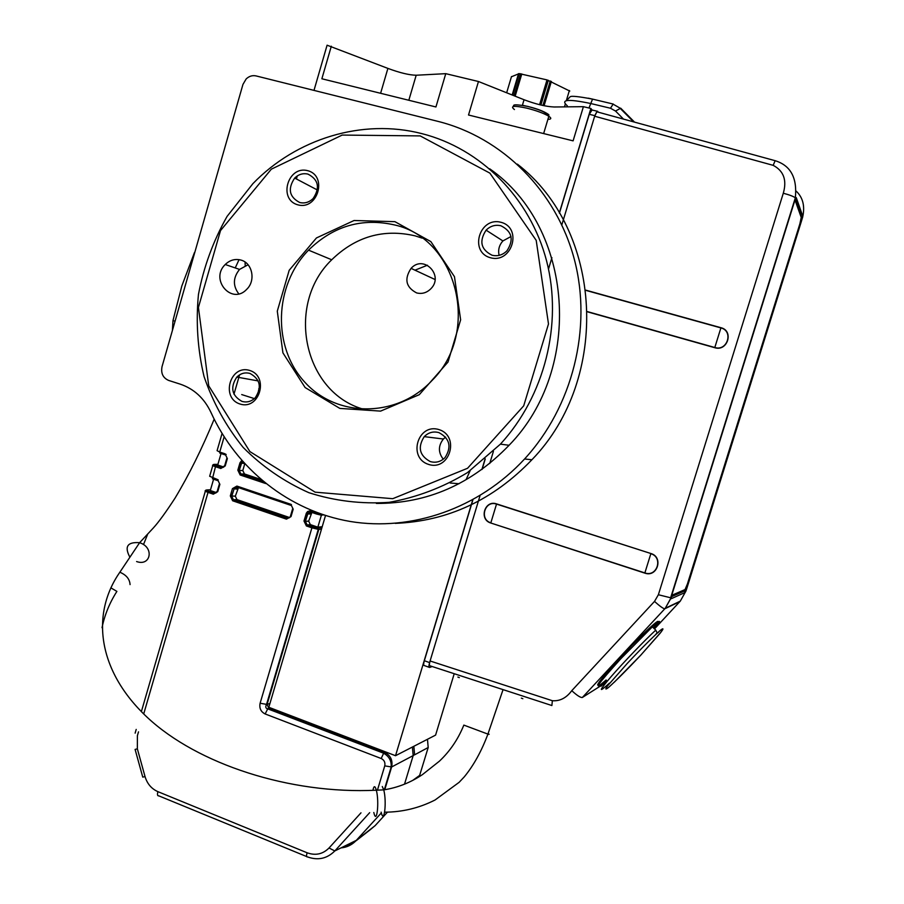 <?xml version="1.0" encoding="UTF-8"?>
<svg xmlns="http://www.w3.org/2000/svg" width="904" height="904" viewBox="0 0 904 904"><rect width="100%" height="100%" fill="white"/><g stroke="black" fill="none" stroke-linecap="round" stroke-linejoin="round"><path stroke-width="1.36" d="M213.593 479.21L210.304 490.522L216.44 492.612M217.559 479.606L218.169 479.809M260.759 479.414L244.453 473.956L242.792 470.532L244.747 463.865M263.064 481.369L240.893 473.945L239.232 470.498L237.831 470.159L240.148 474.984L265.742 483.561M242.792 470.532L239.232 470.498L241.956 462.068M244.385 463.469L241.244 463.142L242.634 461.526M289.619 517.551L236.972 499.607L235.322 496.172L238.498 487.629M290.805 504.364L291.438 504.568M290.41 516.342L289.698 517.483L287.178 518.071L233.379 499.72L231.729 496.273L234.441 487.866L236.961 487.109M217.197 491.426L213.321 494.183L217.751 491.663L219.875 484.352L217.57 479.538L209.66 476.261L212.768 465.583M235.616 487.109L235.548 487.945M375.25 825.51L370.301 829.669M427.468 739.291L428.191 747.518L419.264 776.615M344.062 846.393L350.978 844.302L356.933 840.132M355.328 841.375L358.029 839.014L355.328 841.375C351.283 845.229 346.514 847.398 341 847.895M404.529 784.152L413.173 755.597L414.608 754.682L413.84 746.297M343.983 846.426L350.967 844.336L356.978 840.098M325.508 515.551L268.816 707.278L395.523 755.71L472.747 499.856M395.523 755.71L435.592 735.11L454.203 673.762M429.095 667.288L424.338 665.57C423.445 665.604 423.445 663.977 424.338 660.711L472.928 499.754M482.092 469.391L485.256 458.893M559.429 213.141L589.261 114.311L592.075 109.972L590.877 108.469L559.327 212.971M481.9 469.526L485.052 459.062M313.993 90.4L327.09 45.2L387.895 68.399C399.805 72.817 409.241 75.1 416.19 75.235L445.762 73.665L478.465 81.507L524.049 99.734C535.914 104.209 545.937 106.627 554.118 106.988L583.408 106.672L590.877 108.469M598.335 112.198L597.634 111.305L591.521 109.892M360.99 812.843L329.022 847.997C322.818 854.212 315.507 855.805 307.089 852.766C306.264 855.828 306.377 857.195 307.439 856.879C317.914 860.676 327.033 858.698 334.808 850.946L356.312 840.358L381.341 812.933M412.393 747.032L413.173 755.597L391.624 766.976C392.924 760.241 390.562 755.348 384.539 752.286L268.759 708.013L267.731 708.849M223.763 467.029L217.717 465.006L221.051 453.514M224.994 454.045L226.158 454.429M224.678 465.718L220.779 468.487L225.22 465.933L227.356 458.611L225.051 453.808L219.728 452.045L224.135 436.881M223.943 466.893L221.525 467.458L214.158 464.396L213.231 464.588L216.225 465.673M322.197 526.738L317.846 527.168L321.519 514.738M317.846 527.168L310.354 524.614L308.659 521.122L311.914 512.455M321.914 527.71L318.151 527.959L307.089 524.862L305.382 521.348L303.993 521.02L306.388 525.947L311.903 527.834L260.115 703.244L267.075 704.453L318.829 529.36L321.474 529.179M308.659 521.122L305.382 521.348L308.151 512.862L310.784 512.071M312.603 526.749L311.903 527.834L318.276 529.348L266.499 704.544C265.256 706.928 265.663 708.363 267.72 708.86L265.154 713.957L381.205 758.512L383.635 753.213L385.409 751.845M381.205 758.512C384.234 760.038 385.42 762.501 384.754 765.88L391.624 766.976L384.754 789.723M445.762 73.665L435.931 106.966L321.869 78.772L331.316 46.217M583.408 106.672L573.102 140.855L468.521 115.011L478.465 81.507M256.092 75.925L437.999 121.385C502.082 137.385 556.163 190.744 574.368 259.459C592.425 328.175 572.594 406.743 524.557 459.006C478.77 508.579 411.478 531.631 350.221 521.472C288.941 510.997 236.611 468.927 210.937 412.382C204.247 398.246 194.01 388.833 180.224 384.143L168.652 380.437C162.969 377.906 160.765 373.296 162.042 366.617L242.95 84.422L246.159 78.953C249.12 76.162 252.431 75.145 256.092 75.925M258.725 388.822L259.358 389.014M416.62 292.919C405.885 287.257 404.043 279.076 411.071 268.364C423.693 254.182 444.384 275.573 430.767 288.851C426.654 292.862 421.931 294.218 416.62 292.919M459.029 483.73L450.192 483.007M470.103 470.781L466.148 479.515M395.274 523.371C447.717 521.258 493.256 500.048 531.914 459.74C610.968 378.38 603.013 230.057 517.37 164.144M422.123 238.125L415.094 235.842C383.511 228.531 355.713 236.509 331.723 259.776C284.907 304.704 303.744 393.421 364.481 409.512M445.604 437.084L443.378 439.016C438.157 445.762 438.124 452.486 443.265 459.198M510.997 236.509L502.895 240.939C499.144 245.176 497.889 249.979 499.132 255.357M259.459 386.403L258.42 392.754M427.456 265.222L414.981 270.183M250.046 373.465C260.262 379.217 262.002 387.319 255.267 397.749C251.368 401.557 246.916 402.766 241.933 401.376C231.752 395.556 230.045 387.466 236.803 377.081C240.667 373.329 245.074 372.12 250.046 373.465M239.967 404.009C259.482 410.484 269.415 376.414 249.719 370.448C230.215 364.188 220.44 397.941 239.967 404.009M420.202 135.905L489.878 173.127L536.208 240.374L548.491 323.971L523.71 405.828L467.56 468.272L392.743 498.692L315.134 492.171L249.899 451.593L208.722 385.816L198.417 307.428L220.508 230.588L271.324 169.184L342.187 135.069L420.202 135.905M428.541 464.407C449.65 471.402 460.283 436.056 438.96 429.592C417.863 422.846 407.433 457.842 428.541 464.407M297.834 204.835C317.756 210.53 327.869 175.873 307.755 170.686C287.834 165.217 277.901 199.547 297.834 204.835M240.837 260.047C252.329 262.838 255.99 280.432 246.86 289.178C232.012 305.575 209.423 279.596 225.232 264.51C229.819 260.092 235.017 258.6 240.837 260.047M394.912 221.661L354.074 220.508L316.445 237.955L289.19 270.273L277.291 311.157L282.918 352.865L305.111 387.533L339.836 408.405L380.573 411.117L419.275 394.686L448 362.075L460.633 319.824L454.463 276.68L430.858 241.605L394.912 221.661M490.42 257.742C511.992 263.9 522.817 227.921 501.042 222.305C479.482 216.384 468.86 252.013 490.42 257.742M438.937 432.62C449.785 438.508 451.819 446.813 445.062 457.56C440.824 461.786 435.886 463.119 430.259 461.571C419.456 455.627 417.456 447.31 424.247 436.632C428.439 432.451 433.332 431.118 438.937 432.62M500.884 225.763C512.093 231.356 514.105 239.707 506.952 250.815C502.647 255.064 497.675 256.544 492.058 255.233C480.905 249.583 478.917 241.221 486.103 230.17C490.363 225.966 495.302 224.497 500.884 225.763M307.97 174.11C318.513 179.602 320.231 187.749 313.112 198.541C309.157 202.349 304.693 203.671 299.721 202.507C289.223 196.959 287.54 188.812 294.681 178.065C298.591 174.302 303.021 172.98 307.97 174.11M394.969 225.039C457.763 239.097 480.702 332.344 432.112 380.403C397.274 418.043 337.135 417.998 304.93 382.313C272.183 347.192 273.901 285.641 308.535 250.148C333.406 225.876 362.21 217.514 394.969 225.039M421.931 133.645C362.154 118.209 296.309 138.798 252.883 183.67L227.073 216.406C213.265 240.871 203.728 266.883 198.451 294.444C195.784 322.31 197.648 349.69 204.067 376.595C213.028 402.653 226.045 426.236 243.108 447.367C262.216 466.577 284.138 481.685 308.863 492.691C334.717 500.986 361.464 504.195 389.093 502.341C416.62 497.46 442.734 487.55 467.447 472.611L500.409 444.146C544.547 396.189 562.909 324.107 546.592 260.94C530.128 197.784 480.736 148.538 421.931 133.645M489.674 168.788C573.52 226.847 584.154 368.425 509.076 445.276C471.436 484.261 427.196 503.641 376.38 503.426M248.069 264.759L239.549 269.415C232.983 277.63 232.723 285.766 238.769 293.845M175.06 321.225L172.98 320.581L172.404 330.491M195.038 251.549L194.755 252.555M194.496 252.476L181.828 285.969L172.98 320.581M245.086 262.07L245.21 265.595M480.047 495.618L429.592 662.609L424.338 660.711M589.261 114.311L594.832 115.655L561.836 224.859M551.926 257.685L548.502 269.03M493.414 451.356L489.753 463.469M594.832 115.655L597.081 111.226M429.592 662.609C428.699 665.886 428.699 667.502 429.581 667.468L432.18 666.53M511.427 76.772L519.19 73.608L547.01 79.902L569.78 91.055M551.598 705.448L430.078 665.841C429.185 665.864 429.197 664.248 430.089 660.982L552.367 700.724L551.881 705.538M596.889 111.802L775.157 160.697L773.157 165.342L594.662 116.22L596.889 111.802L597.544 111.983M796.3 191.241C803.08 197.705 805.159 206.507 802.537 217.649L802.707 216.022L796.277 197.637L794.661 200.982L671.853 594.945L671.243 598.708L685.142 592.482L685.876 591.193L680.283 601.137L654.496 628.901L680.271 601.137L665.254 608.29L671.288 597.363M775.474 160.788L775.157 160.697C790.65 165.511 797.373 177.885 795.328 197.806L795.723 198.36L796.277 197.637M679.864 601.589L664.813 608.776C663.344 608.731 659.92 606.279 654.507 601.42L571.769 690.679C577.057 695.526 580.583 697.786 582.368 697.47L665.254 608.302L671.22 597.713M603.047 684.317L606.618 680.475L602.889 684.486L592.188 691.255M685.187 589.431L685.876 591.193L686.791 588.481L802.707 216.022M801.249 218.067L802.447 217.796L801.645 220.508L686.791 588.481M685.82 588.289L686.724 588.504L685.797 590.809L684.407 591.024L685.142 592.482M672.169 593.905L672.271 595.092L685.051 589.555L687.424 583.927L799.859 223.887L801.226 217.457L795.237 200.654L794.537 201.4M587.498 311.846L714.748 347.701C727.573 351.848 734.104 330.841 720.951 327.711L720.895 327.915C733.788 330.988 727.392 351.577 714.815 347.509L587.487 311.631M650.891 553.519L496.522 504.093L490.849 522.817C478.973 519.45 484.894 499.867 496.522 504.093L496.578 503.901C484.713 499.596 478.679 519.563 490.793 523.009L644.812 573.125C657.355 577.735 663.762 557.135 650.891 553.519L496.578 503.901M644.812 573.125L650.835 553.711C663.446 557.259 657.174 577.453 644.868 572.921L490.793 523.009M239.063 259.651L235.221 267.934M453.763 673.559L464.746 677.141M459.311 677.627L457.865 677.051M515.517 693.684L530.817 698.679M522.84 698.702L521.348 698.125M653.547 628.02C667.92 610.562 645.998 629.862 620.517 657.423C603.115 676.407 595.826 685.458 598.64 684.577M212.892 465.131C211.909 465.232 212.779 465.752 215.48 466.701L212.417 478.804L217.706 480.6L217.57 479.538M219.875 484.352L219.356 484.035L217.231 491.335L217.751 491.663M143.702 713.979L208.033 492.375L213.321 494.183M307.089 852.766L157.895 791.655C151.51 788.819 147.228 783.813 145.047 776.626L137.351 748.828L137.385 735.732L138.515 731.856M384.754 765.88L377.431 790.152M260.115 703.244C259.143 708.194 260.827 711.764 265.154 713.957M316.445 512.432L309.97 510.873L307.631 511.517L306.332 513.178L303.993 521.02M241.707 394.573L254.374 398.607M223.039 467.436L216.011 465.775L215.48 466.701L220.779 468.487M241.752 460.52L239.967 462.814L237.831 470.159M293.201 509.201L290.828 504.296L236.916 486.081L232.452 488.612L230.317 495.934L232.633 500.771L286.455 519.145L291.02 516.613L293.201 509.201L292.613 508.85L290.433 516.263L291.02 516.613M263.403 481.651L240.679 474.035L244.453 473.956M239.967 462.814L241.232 463.142L239.097 470.487L240.679 474.035L240.148 474.984M290.828 504.296L290.918 505.359L237.04 487.132L236.916 486.081M289.144 517.879L286.975 518.184L233.164 499.822L236.972 499.607M232.452 488.612L237.368 489.166M230.317 495.934L235.322 496.172M232.633 500.771L233.164 499.822C231.209 498.047 230.689 496.861 231.593 496.262L234.452 487.877L237.955 488.103M286.455 519.145L286.975 518.184L289.687 517.483M215.74 493.053L208.779 491.335L208.033 492.375C205.332 491.403 204.485 490.849 205.479 490.691M208.779 491.335L206.745 489.968L205.784 490.183L213.852 493.234L216.485 492.578M206.745 489.968L210.53 489.742M205.332 491.211L141.363 711.663M136.21 729.415L135.137 733.133M222.056 433.536L217.084 450.667L219.728 452.045L219.875 453.13L225.175 454.893L225.051 453.808M387.466 812.142L375.081 825.691L358.029 839.014M414.552 754.851L428.191 747.518M419.761 775.316L413.06 780.152M269.946 703.448L267.075 704.453L268.759 708.013L269.787 707.651M214.158 464.396L217.909 464.328M225.22 465.933L224.7 465.639L226.825 458.317L227.356 458.611M318.151 527.959L318.276 529.348L306.897 524.975L310.354 524.614M310.75 514.014L307.45 513.913L305.269 521.348L306.897 524.975L306.388 525.947M311.326 512.963L306.185 513.596M316.298 513.935L310.863 512.093L310.784 511.042M322.739 514.658L321.869 515.337L316.377 513.969L316.31 512.907L322.299 514.512M323.937 515.054L323.123 514.783M329.022 847.997L334.808 850.946L369.679 812.662M157.895 791.655C157.149 794.639 157.432 796.029 158.742 795.836L306.637 856.54M145.047 776.626L142.753 777.112L135.114 749.484M137.351 748.828L135.091 749.427M258.476 390.37L259.12 390.404M387.895 68.399L380.607 93.293M416.19 75.235L408.823 100.265M524.049 99.734L522.388 105.282M514.444 109.542C509.72 105.836 513.901 105.384 526.987 108.186C536.671 110.661 543.948 113.362 548.83 116.266L550.321 117.452C551.383 118.684 550.581 119.305 547.903 119.339M548.728 116.107L548.83 114.695C543.993 111.113 535.484 108.028 523.303 105.44M297.292 175.93L296.41 178.981M239.583 374.832L233.966 394.178M511.494 76.569L506.658 92.784M518.534 73.653L512.172 94.988M519.19 73.608L512.749 95.214M520.647 73.744L514.082 95.756M521.8 73.947L515.167 96.186M547.01 79.902L539.586 104.706M548.321 80.286L540.908 105.022M550.276 80.953L542.92 105.485M551.372 81.416L544.084 105.723M564.458 106.875L565.271 104.186M566.333 100.649L569.362 90.547M773.157 165.342C783.678 170.856 787.068 180.156 783.293 193.241L658.372 594.742L654.507 601.42M658.372 594.742L670.644 597.781L795.328 197.806C793.339 196.349 789.328 194.823 783.293 193.241M571.769 690.679C566.379 697.956 559.915 701.301 552.367 700.724M601.544 680.678L600.889 679.819M795.124 199.705L801.226 217.435M801 216.824L802.424 216.519L795.757 198.281M800.865 220.192L801.645 220.508M671.209 597.826L671.243 598.708M682.836 590.504L684.407 591.024L671.401 596.73M684.927 590.142L683.367 590.278M602.889 684.486L582.368 697.47M567.328 105.825C560.13 99.553 567.814 98.751 590.346 103.429L610.494 108.243L613.194 104.005M588.967 108.005L592.549 99.124L588.244 98.163M593.092 99.225L592.549 99.124C578.616 96.457 571.125 95.688 570.085 96.841L566.424 100.626M634.529 122.119L620.709 108.197L615.522 111.045L623.489 119.091M610.494 108.243L615.522 111.045M720.951 327.711L585.86 290.173M585.894 290.387L720.895 327.915L714.748 347.701M463.831 725.098L487.923 734.104C489.674 734.602 489.719 734.5 488.036 733.765M382.279 786.525L383.748 789.87C386.957 801.803 384.155 825.363 381.138 812.142M372.934 790.345C373.872 785.565 375.002 785.508 376.346 790.209C379.488 802.153 376.742 825.725 373.804 812.493M130.063 584.606C129.724 579.317 126.594 575.306 120.65 572.571L119.825 572.266C90.682 614.121 97.429 670.836 147.42 717.516C197.332 764.049 289.608 794.424 376.346 790.209L383.748 789.87C397.624 787.7 410.518 782.615 422.417 774.626L439.378 761.202C449.921 751.28 458.023 739.359 463.707 725.437M110.842 587.837L116.898 591.397C109.633 602.765 104.672 614.856 102.028 627.692M136.606 561.542C150.459 566.582 154.437 548.016 140.425 542.988L139.623 542.694C127.407 541.767 124.176 546.615 129.905 557.226M606.109 680C591.883 692.374 596.9 685.164 621.184 658.361L652.326 626.879C661.174 618.98 661.886 619.647 654.451 628.868M655.581 634.642L657.321 632.574M614.324 682.17L640.8 655.14L661.118 631.986C665.638 625.941 660.541 630.111 658.835 631.625C657.92 633.557 656.892 633.049 655.773 630.099C645.049 639.93 623.636 662.225 611.194 676.531C598.697 691.21 598.109 693.413 609.42 683.153M640.789 655.14C627.082 669.706 616.325 680.475 608.539 687.447C605.262 690.012 604.979 689.436 607.68 685.707L627.297 663.4C640.789 649.004 653.965 635.862 660.44 630.303C663.31 628.178 663.208 629.161 660.123 633.263L640.789 655.14M370.685 829.363L357.035 840.042M241.967 462.068L243.244 462.204M267.72 708.849L383.635 753.213C389.127 756.332 391.635 760.965 391.161 767.1L384.313 789.791M513.348 106.491C514.41 105.937 509.89 103.112 527.891 106.435C544.852 111.135 545.79 113.023 548.83 116.266L543.632 133.577M411.071 268.364L435.039 279.517M258.182 380.923L236.803 377.081M443.378 439.016L424.247 436.632M502.895 240.939L486.103 230.17M317.406 189.998L294.681 178.065M331.723 259.776L308.535 250.148M509.076 445.276L500.409 444.146M239.549 269.415L225.232 264.51M531.914 459.74L524.557 459.006M602.911 684.464L601.16 686.159M795.746 198.292L795.091 198.564M633.602 121.87L619.873 108.028L612.663 103.915L592.549 99.124M384.675 812.187C402.416 812.097 419.207 808.04 435.073 799.983L459.13 782.322L464.272 776.864C473.606 765.519 481.493 751.269 487.923 734.104L503.053 689.628M214.169 419.185C202.055 448.587 188.992 474.928 174.992 498.206C165.816 512.285 158.629 522.162 153.454 527.834L139.623 542.694L119.825 572.266M143.487 544.592L147.589 534.4M598.629 684.599C596.064 686.328 598.471 682.723 605.849 673.785L631.681 645.648L650.609 627.048L652.326 626.879L655.773 630.099"/></g></svg>
